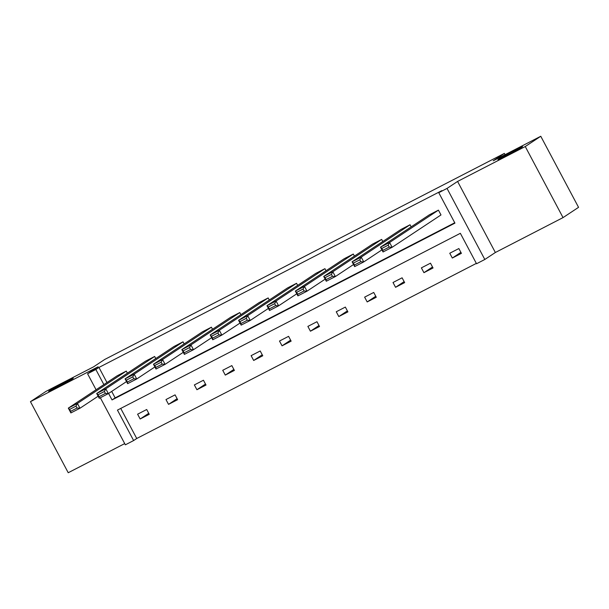 <?xml version="1.0" encoding="UTF-8"?>
<svg xmlns="http://www.w3.org/2000/svg" width="609" height="609" viewBox="0 0 609 609"><rect width="100%" height="100%" fill="white"/><g stroke="black" fill="none" stroke-linecap="round" stroke-linejoin="round"><path stroke-width="0.91" d="M72.585 378.806A13.931 0.487 152 0 1 59.043 386.357A13.931 0.487 152 0 1 48.644 391.351A13.931 0.487 152 0 1 49.306 390.811A13.931 0.487 152 0 1 62.849 383.259A13.931 0.487 152 0 1 73.247 378.265A13.931 0.487 152 0 1 72.585 378.806M521.913 147.127A13.931 0.487 152 0 1 508.37 154.686A13.931 0.487 152 0 1 497.972 159.672A13.931 0.487 152 0 1 498.626 159.132A13.931 0.487 152 0 1 512.169 151.58A13.931 0.487 152 0 1 522.568 146.594A13.931 0.487 152 0 1 521.913 147.127M96.077 389.752L87.574 373.759L98.125 366.778L30.45 401.666L45.964 391.397L93.535 366.869L104.702 359.47L504.366 153.399L493.199 160.799L540.769 136.271L578.55 207.334L563.036 217.603L525.255 146.541L457.58 181.436L447.029 188.417L484.817 259.48L476.535 263.75L460.351 233.308L117.446 410.116L133.63 440.551L125.355 444.821L100.325 397.746M540.769 136.271L525.255 146.541M30.45 401.666L68.231 472.729L124.708 443.611M457.58 181.436L495.361 252.499L563.036 217.603M495.361 252.499L484.817 259.48M120.742 408.418L136.736 438.503L476.345 263.392M136.736 438.503L133.63 440.551M505.051 154.686L504.366 153.399M155.759 358.549L154.656 356.463L105.799 388.801L108.356 393.604L126.527 381.577M105.418 393.399L104.398 391.48L98.026 394.761L99.046 396.687L105.418 393.399L108.356 393.604L99.259 398.294L96.702 393.49L145.559 361.152L154.656 356.463M212.518 329.286L211.407 327.193L162.557 359.538L165.108 364.342L183.279 352.307M162.169 364.136L161.149 362.218L154.785 365.499L155.805 367.417L162.169 364.136L165.108 364.342L156.011 369.031L153.46 364.228L202.317 331.882L211.407 327.193M269.277 300.016L268.166 297.93L219.316 330.276L221.866 335.079L240.037 323.044M218.928 334.874L217.908 332.956L211.544 336.237L212.564 338.155L218.928 334.874L221.866 335.079L212.769 339.769L210.219 334.965L259.069 302.62L268.166 297.93M326.036 270.754L324.924 268.668L276.067 301.013L278.625 305.809L296.796 293.782M275.687 305.611L274.667 303.685L268.295 306.974L269.323 308.892L275.687 305.611L278.625 305.809L269.528 310.499L266.978 305.703L315.827 273.357L324.924 268.668M382.787 241.491L381.676 239.406L332.826 271.743L335.376 276.547L353.555 264.519M332.445 276.341L331.418 274.423L325.054 277.704L326.074 279.63L332.445 276.341L335.376 276.547L326.287 281.236L323.729 276.433L372.586 244.095L381.676 239.406M440.992 214.939L438.434 210.135L389.585 242.481L392.135 247.284L440.992 214.939M389.197 247.079L388.177 245.161L381.813 248.442L382.833 250.36L389.197 247.079L392.135 247.284L383.038 251.974L380.488 247.17L429.337 214.825L438.434 210.135M111.691 391.397L115.139 397.883L454.748 222.772M108.585 393.452L112.033 399.93L454.938 223.13L438.754 192.688L441.852 190.632L98.955 367.44L106.978 382.536M411.166 226.86L410.055 224.767L361.206 257.112L363.756 261.916L381.927 249.88M360.817 261.71L359.797 259.792L353.433 263.073L354.453 264.991L360.817 261.71L363.756 261.916L354.659 266.605L352.109 261.801L400.966 229.456L410.055 224.767M354.415 256.123L353.304 254.037L304.447 286.375L307.005 291.178L325.176 279.15M304.066 290.973L303.046 289.054L296.674 292.335L297.694 294.261L304.066 290.973L307.005 291.178L297.908 295.867L295.35 291.064L344.207 258.726L353.304 254.037M297.656 285.385L296.545 283.299L247.688 315.645L250.246 320.441L268.417 308.413M247.307 320.243L246.287 318.317L239.923 321.605L240.943 323.524L247.307 320.243L250.246 320.441L241.149 325.13L238.599 320.334L287.448 287.988L296.545 283.299M240.898 314.655L239.786 312.562L190.937 344.907L193.487 349.711L211.658 337.675M190.548 349.505L189.528 347.587L183.164 350.868L184.184 352.786L190.548 349.505L193.487 349.711L184.39 354.4L181.84 349.596L230.689 317.251L239.786 312.562M184.139 343.918L183.027 341.824L134.178 374.17L136.728 378.973L154.907 366.938M133.797 378.768L132.77 376.849L126.406 380.13L127.426 382.056L133.797 378.768L136.728 378.973L127.639 383.662L125.081 378.859L173.938 346.521L183.027 341.824M127.388 373.18L126.276 371.094L77.419 403.432L79.977 408.236L98.148 396.208M77.038 408.038L76.018 406.112L69.647 409.393L70.667 411.319L77.038 408.038L79.977 408.236L70.88 412.925L68.322 408.129L117.179 375.783L126.276 371.094M438.754 192.688L447.029 188.417M87.574 373.759L95.849 369.496L103.873 384.591M98.955 367.44L95.849 369.496M137.604 414.196L146.7 409.507L149.251 414.303L140.154 418.992L137.604 414.196M165.983 399.557L175.08 394.868L177.63 399.671L168.533 404.361L165.983 399.557M194.362 384.926L203.452 380.237L206.009 385.04L196.913 389.73L194.362 384.926M222.734 370.295L231.831 365.606L234.389 370.409L225.292 375.098L222.734 370.295M251.114 355.664L260.21 350.974L262.761 355.778L253.671 360.467L251.114 355.664M279.493 341.032L288.59 336.343L291.14 341.147L282.043 345.836L279.493 341.032M307.872 326.401L316.969 321.712L319.519 326.508L310.423 331.205L307.872 326.401M336.252 311.77L345.349 307.081L347.899 311.877L338.802 316.566L336.252 311.77M364.631 297.139L373.728 292.449L376.278 297.245L367.181 301.935L364.631 297.139M393.011 282.5L402.1 277.811L404.658 282.614L395.561 287.303L393.011 282.5M421.382 267.869L430.479 263.179L433.037 267.983L423.94 272.672L421.382 267.869M449.762 253.237L458.859 248.548L461.409 253.352L452.32 258.041L449.762 253.237M115.139 397.883L112.033 399.93M460.891 252.362L452.32 258.041M432.512 267.001L423.94 272.672M404.132 281.632L395.561 287.303M375.753 296.263L367.181 301.935M347.374 310.894L338.802 316.566M318.994 325.526L310.423 331.205M290.622 340.157L282.043 345.836M262.243 354.788L253.671 360.467M233.864 369.419L225.292 375.098M205.484 384.058L196.913 389.73M177.105 398.689L168.533 404.361M148.725 413.321L140.154 418.992M381.813 248.442L380.488 247.17L389.585 242.481L388.177 245.161M383.038 251.974L382.833 250.36M353.433 263.073L352.109 261.801L361.206 257.112L359.797 259.792M354.659 266.605L354.453 264.991M325.054 277.704L323.729 276.433L332.826 271.743L331.418 274.423M326.287 281.236L326.074 279.63M296.674 292.335L295.35 291.064L304.447 286.375L303.046 289.054M297.908 295.867L297.694 294.261M268.295 306.974L266.978 305.703L276.067 301.013L274.667 303.685M269.528 310.499L269.323 308.892M239.923 321.605L238.599 320.334L247.688 315.645L246.287 318.317M241.149 325.13L240.943 323.524M211.544 336.237L210.219 334.965L219.316 330.276L217.908 332.956M212.769 339.769L212.564 338.155M183.164 350.868L181.84 349.596L190.937 344.907L189.528 347.587M184.39 354.4L184.184 352.786M154.785 365.499L153.46 364.228L162.557 359.538L161.149 362.218M156.011 369.031L155.805 367.417M126.406 380.13L125.081 378.859L134.178 374.17L132.77 376.849M127.639 383.662L127.426 382.056M98.026 394.761L96.702 393.49L105.799 388.801L104.398 391.48M99.259 398.294L99.046 396.687M69.647 409.393L68.322 408.129L77.419 403.432L76.018 406.112M70.88 412.925L70.667 411.319"/></g></svg>
